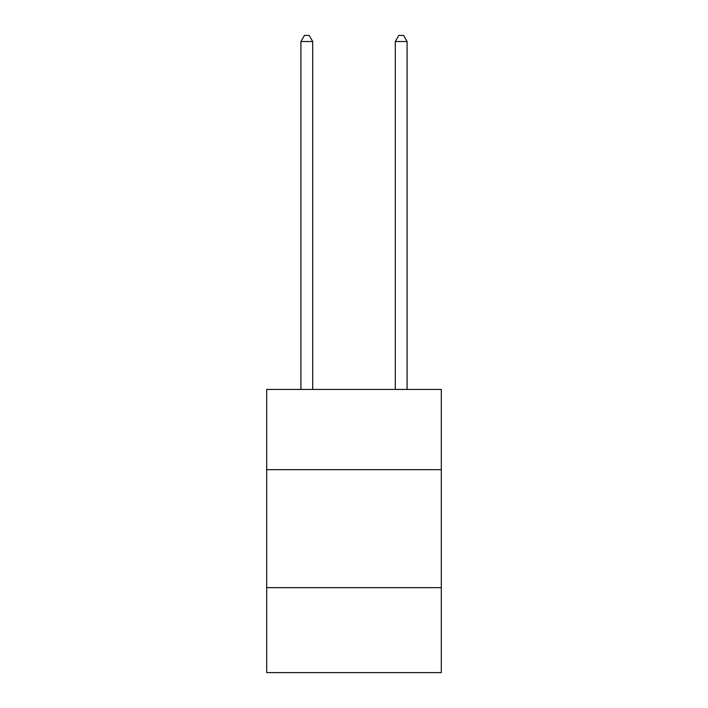 <?xml version="1.0" encoding="UTF-8"?>
<svg xmlns="http://www.w3.org/2000/svg" width="708" height="708" viewBox="0 0 708 708"><rect width="100%" height="100%" fill="white"/><g stroke="black" fill="none" stroke-linecap="round" stroke-linejoin="round"><path stroke-width="1.06" d="M266.695 469.67L441.305 469.67L441.305 389.444L266.695 389.444L266.695 672.6L441.305 672.6L441.305 587.649L266.695 587.649M441.305 587.649L441.305 469.67M312.706 389.444L312.706 41.533L300.909 41.533L300.909 389.444M300.909 41.533L304.449 35.4L309.166 35.4L312.706 41.533M407.091 389.444L407.091 41.533L395.294 41.533L395.294 389.444M395.294 41.533L398.834 35.4L403.551 35.4L407.091 41.533"/></g></svg>
